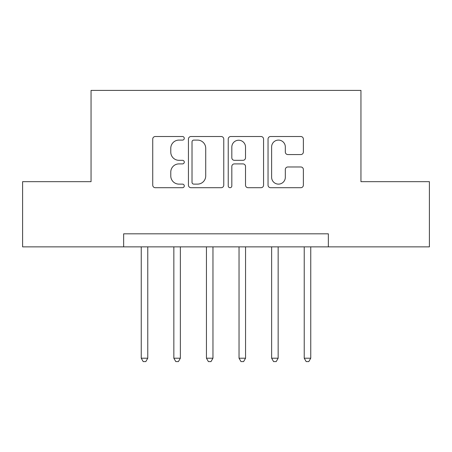 <?xml version="1.0" encoding="UTF-8"?>
<svg xmlns="http://www.w3.org/2000/svg" width="452" height="452" viewBox="0 0 452 452"><rect width="100%" height="100%" fill="white"/><g stroke="black" fill="none" stroke-linecap="round" stroke-linejoin="round"><path stroke-width="0.68" d="M184.28 138.306A1.791 1.791 0 0 0 182.484 136.515L155.29 136.515A2.559 2.559 0 0 0 152.731 139.075L152.731 185.15A2.559 2.559 0 0 0 155.29 187.71L182.484 187.71A1.791 1.791 0 0 0 184.28 185.913A1.791 1.791 0 0 0 182.484 184.122L178.969 184.122A8.192 8.192 0 0 1 170.777 175.935L170.777 172.093A8.192 8.192 0 0 1 178.969 163.901L182.484 163.901A1.791 1.791 0 0 0 184.28 162.11A1.791 1.791 0 0 0 182.484 160.319L178.969 160.319A8.192 8.192 0 0 1 170.777 152.126L170.777 148.29A8.192 8.192 0 0 1 178.969 140.097L182.484 140.097A1.791 1.791 0 0 0 184.28 138.306M300.806 154.561A2.559 2.559 0 0 0 303.365 152.002L303.365 139.075A2.559 2.559 0 0 0 300.806 136.515L270.601 136.515A2.559 2.559 0 0 0 268.042 139.075L268.042 185.15A2.559 2.559 0 0 0 270.601 187.71L300.806 187.71A2.559 2.559 0 0 0 303.365 185.15L303.365 169.534A2.559 2.559 0 0 0 300.806 166.974L287.879 166.974A2.559 2.559 0 0 0 285.319 169.534L285.319 177.28A6.848 6.848 0 0 1 278.472 184.122A6.848 6.848 0 0 1 271.624 177.28L271.624 146.945A6.848 6.848 0 0 1 278.472 140.097A6.848 6.848 0 0 1 285.319 146.945L285.319 152.002A2.559 2.559 0 0 0 287.879 154.561L300.806 154.561M123.65 246.86L22.6 246.86L22.6 181.67L91.05 181.67L91.05 90.4L360.95 90.4L360.95 181.67L429.4 181.67L429.4 246.86L328.35 246.86L328.35 233.825L123.65 233.825L123.65 246.86L328.35 246.86M223.763 139.075A2.559 2.559 0 0 0 221.203 136.515L190.998 136.515A2.559 2.559 0 0 0 188.439 139.075L188.439 185.15A2.559 2.559 0 0 0 190.998 187.71L221.203 187.71A2.559 2.559 0 0 0 223.763 185.15L223.763 139.075M230.797 136.515L261.002 136.515A2.559 2.559 0 0 1 263.561 139.075L263.561 185.15A2.559 2.559 0 0 1 261.002 187.71L248.075 187.71A2.559 2.559 0 0 1 245.515 185.15L245.515 166.46A2.559 2.559 0 0 0 242.956 163.901L234.385 163.901A2.559 2.559 0 0 0 231.825 166.46L231.825 185.913A1.791 1.791 0 0 1 230.034 187.71A1.791 1.791 0 0 1 228.237 185.913L228.237 139.075A2.559 2.559 0 0 1 230.797 136.515M193.812 140.097A1.791 1.791 0 0 0 192.021 141.888L192.021 182.331A1.791 1.791 0 0 0 193.812 184.122L197.524 184.122A8.192 8.192 0 0 0 205.716 175.935L205.716 148.29A8.192 8.192 0 0 0 197.524 140.097L193.812 140.097M245.515 147.075A6.848 6.848 0 0 0 238.673 140.227A6.848 6.848 0 0 0 231.825 147.075L231.825 157.759A2.559 2.559 0 0 0 234.385 160.319L242.956 160.319A2.559 2.559 0 0 0 245.515 157.759L245.515 147.075M141.25 246.86L141.25 358.21L147.77 358.21L147.77 246.86M147.77 358.21L145.815 361.6L143.205 361.6L141.25 358.21M173.845 246.86L173.845 358.21L180.365 358.21L180.365 246.86M180.365 358.21L178.41 361.6L175.8 361.6L173.845 358.21M206.44 246.86L206.44 358.21L212.96 358.21L212.96 246.86M212.96 358.21L211.005 361.6L208.4 361.6L206.44 358.21M239.04 246.86L239.04 358.21L245.56 358.21L245.56 246.86M245.56 358.21L243.6 361.6L240.995 361.6L239.04 358.21M271.635 246.86L271.635 358.21L278.155 358.21L278.155 246.86M278.155 358.21L276.2 361.6L273.59 361.6L271.635 358.21M304.23 246.86L304.23 358.21L310.75 358.21L310.75 246.86M310.75 358.21L308.795 361.6L306.185 361.6L304.23 358.21"/></g></svg>
